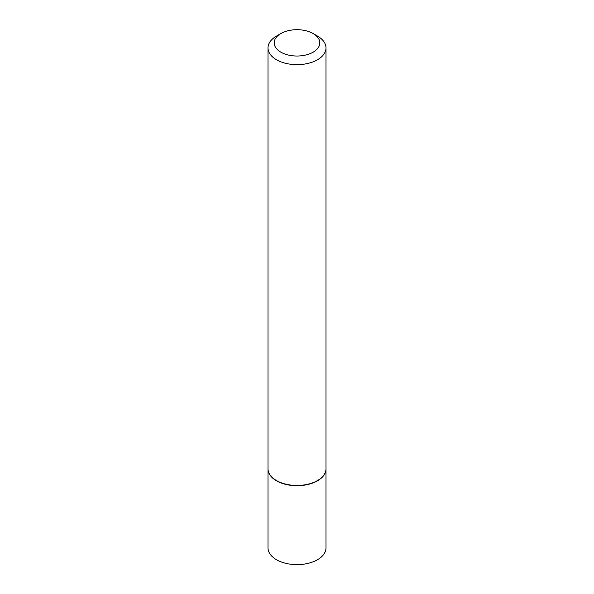 <?xml version="1.0" encoding="UTF-8"?>
<svg xmlns="http://www.w3.org/2000/svg" width="594" height="594" viewBox="0 0 594 594"><rect width="100%" height="100%" fill="white"/><g stroke="black" fill="none" stroke-linecap="round" stroke-linejoin="round"><path stroke-width="0.89" d="M268.005 468.852A28.995 16.736 0 0 0 268.005 468.978L268.005 547.883A28.995 16.736 0 0 0 276.5 559.719A28.995 16.736 0 0 0 308.093 563.35A28.995 16.736 0 0 0 325.995 547.883L325.995 468.978A28.995 16.736 0 0 0 325.995 468.852M268.005 468.978A28.995 16.736 0 0 0 276.5 480.813A28.995 16.736 0 0 0 308.093 484.437A28.995 16.736 0 0 0 325.995 468.978M280.873 33.554A22.81 13.165 0 0 0 280.873 52.175A22.81 13.165 0 0 0 313.127 52.175A22.81 13.165 0 0 0 313.127 33.554A22.81 13.165 0 0 0 280.873 33.554L276.5 36.086A28.995 16.736 0 0 0 268.005 47.921L268.005 468.725A28.995 16.736 0 0 0 276.5 480.561L276.715 480.687A28.683 16.558 0 0 0 317.285 480.687A28.683 16.558 0 0 0 317.389 480.62M276.715 480.687L276.5 480.561A28.995 16.736 0 0 0 317.5 480.561A28.995 16.736 0 0 0 325.995 468.725L325.995 47.921A28.995 16.736 0 0 0 317.5 36.086L313.127 33.554L317.5 36.086M268.005 47.921A28.995 16.736 0 0 0 276.5 59.756A28.995 16.736 0 0 0 308.093 63.38A28.995 16.736 0 0 0 325.995 47.921"/></g></svg>
